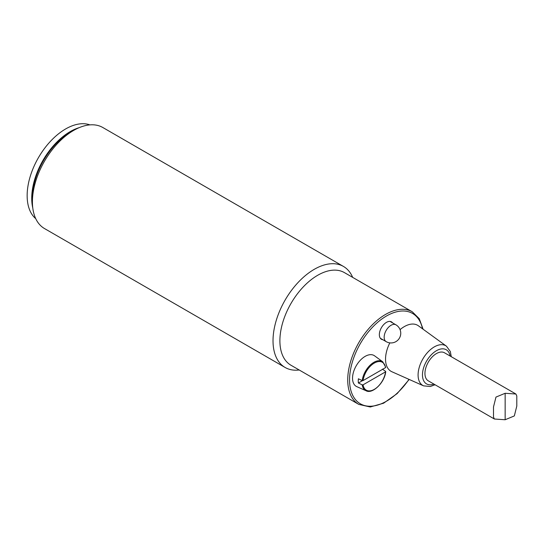 <?xml version="1.0" encoding="UTF-8"?>
<svg xmlns="http://www.w3.org/2000/svg" width="544" height="544" viewBox="0 0 544 544"><rect width="100%" height="100%" fill="white"/><g stroke="black" fill="none" stroke-linecap="round" stroke-linejoin="round"><path stroke-width="0.82" d="M279.895 340.762A53.468 30.872 -60 0 1 303.239 286.953A53.468 30.872 -60 0 1 344.44 272.626L412.27 311.787A53.468 30.872 120 0 0 358.802 342.659A53.468 30.872 120 0 0 358.802 404.403L290.972 365.242A53.468 30.872 -60 0 1 279.895 340.762M73.664 130.41L70.23 132.396A53.468 30.872 120 0 0 32.416 197.88L32.416 201.851A58.33 33.68 -60 0 1 73.664 130.41A58.33 33.68 -60 0 1 102.83 127.52L343.434 266.431A58.33 33.68 120 0 0 298.486 282.057A58.33 33.68 120 0 0 273.02 340.762A58.33 33.68 120 0 0 285.104 367.465A58.33 33.68 120 0 0 299.193 369.988M285.104 367.465L44.499 228.555A58.33 33.68 -60 0 1 32.416 201.851M352.662 277.372A58.33 33.68 120 0 0 343.434 266.431M35.748 218.668A54.441 31.43 -60 0 1 38.42 157.692A54.441 31.43 -60 0 1 89.896 124.882M32.79 208.032A54.441 31.43 -60 0 1 79.2 127.643M494.394 419.016L428.305 380.854A16.204 9.357 -60 0 1 424.946 373.436A16.204 9.357 -60 0 1 432.018 357.136A16.204 9.357 -60 0 1 444.509 352.791L515.902 394.012L505.152 393.285L495.965 397.093L493.496 406.966L493.496 417.064L494.394 419.016L505.152 419.744L514.332 415.929L516.8 406.062L516.8 395.964L515.902 394.012M400.064 329.63A26.574 15.341 -60 0 1 418.39 325.795L446.454 346.188A22.936 13.246 120 0 0 422.838 358.992A22.936 13.246 120 0 0 423.558 385.846L391.87 371.736A26.574 15.341 -60 0 1 389.83 342.87M382.854 339.721A10.044 5.8 -60 0 1 381.426 339.272A10.044 5.8 -60 0 1 381.426 327.672A10.044 5.8 -60 0 1 391.476 321.871A10.044 5.8 -60 0 1 392.578 322.884M382.412 369.158L385.58 371.341L385.54 371.851L363.072 384.819L362.195 384.846A16.742 9.663 120 0 0 366.051 390.748L356.796 386.648A17.823 10.288 -60 0 1 356.232 365.779A17.823 10.288 -60 0 1 374.585 355.837L382.758 361.801A16.742 9.663 120 0 0 370.573 364.772A16.742 9.663 120 0 0 362.195 380.61L363.072 380.582L385.54 367.615L385.58 367.105M362.195 384.846L358.408 383.017A17.17 9.914 -60 0 1 358.408 378.78L362.195 380.61M385.58 371.341L385.54 371.851A16.096 9.296 -60 0 1 374.306 389.361A16.096 9.296 -60 0 1 363.072 384.819M358.408 383.017L362.44 380.684M433.915 384.098A19.706 11.376 -60 0 1 422.491 373.891A19.706 11.376 -60 0 1 435.574 351.24A19.706 11.376 -60 0 1 450.119 356.034M408.979 379.352A52.176 30.124 -60 0 1 354.232 397.977A52.176 30.124 -60 0 1 373.415 326.298A52.176 30.124 -60 0 1 422.511 328.787M380.324 338.266L386.172 341.639A9.724 5.61 -60 0 1 384.159 337.192A9.724 5.61 -60 0 1 391.034 325.285A9.724 5.61 -60 0 1 395.896 324.802L390.048 321.422M505.152 419.744L505.152 393.285M363.072 380.582A16.096 9.296 -60 0 1 374.306 363.072A16.096 9.296 -60 0 1 385.54 367.615M446.454 346.188L450.323 351.512L451.275 356.701M423.558 385.846L430.25 386.512L435.078 384.764M412.27 311.787L419.274 318.702L423.096 329.215M358.802 404.403L370.26 406.987L383.595 403.206L397.14 393.611L409.204 379.454M386.172 341.639A9.724 9.724 0 0 0 399.452 338.082A9.724 9.724 0 0 0 395.896 324.802M385.73 371.627C384.737 382.779 372.171 394.448 366.051 390.748M385.73 367.302L382.758 361.801"/></g></svg>
